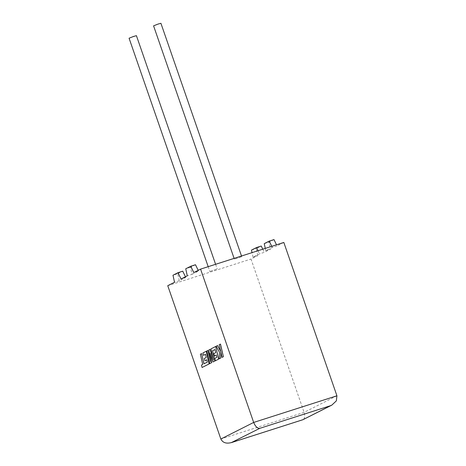 <?xml version="1.0" encoding="UTF-8"?>
<svg xmlns="http://www.w3.org/2000/svg" width="466" height="466" viewBox="0 0 466 466"><rect width="100%" height="100%" fill="white"/><g stroke="black" fill="none" stroke-linecap="round" stroke-linejoin="round"><path stroke-width="0.35" stroke-dasharray="2.33 1.75" d="M129.076 38.218L136.422 35.672M210.125 271.358L217.214 268.993L210.125 271.358M160.916 23.3L153.576 25.846M241.458 256.801L234.369 259.166L241.458 256.801M265.288 248.401L265.801 250.691L272.295 247.411L277.037 245.891L276.513 244.807M265.801 250.691L270.548 249.17L264.286 252.333L259.539 253.854L253.05 257.133L257.797 255.613L251.005 259.044L304.1 412.369C305.247 416.435 304.764 418.911 302.644 419.784M167.754 285.699L251.005 259.044M185.439 276.763L185.783 277.468L179.288 280.748L174.546 282.268M185.783 277.468L181.035 278.988M195.493 264.735L190.472 267.268L192.044 274.305L187.297 275.825M192.044 274.305L198.533 271.026L193.792 272.546M283.829 242.46L277.037 245.891M257.797 255.613L256.218 248.576L261.245 246.036M262.772 249.205L264.286 252.333M273.996 239.6L268.975 242.134L270.548 249.17M190.472 267.268L185.724 268.789M198.533 271.026L198.196 270.321M179.288 280.748L177.715 273.711L172.973 275.231M177.715 273.711L182.736 271.171M258.03 250.725L259.539 253.854M251.477 250.096L256.218 248.576M253.05 257.133L252.042 252.642M272.295 247.411L271.771 246.322M264.228 243.654L268.975 242.134M207.341 362.129L203.968 363.795M201.702 353.572L200.444 354.207L202.774 364.412L201.568 365.024L202.122 367.464M206.316 351.242L202.984 352.925L203.537 355.325M205.617 354.277L206.333 357.422L204.44 358.377L204.976 360.713M206.869 359.758L207.405 362.111M210.329 353.671L213.067 361.936M215.053 349.512L215.775 352.651L213.882 353.612L214.418 355.948M216.247 355.022L216.841 357.346L214.832 358.36L215.385 360.766M215.758 346.471L211.005 348.871L213.346 359.42M210.096 349.331L208.919 349.925L210.393 360.993M207.97 350.403L206.852 350.968L209.741 363.62M220.494 344.077L219.241 344.712L220.698 351.358M217.593 345.545L216.253 346.221L219.503 352.238L219.34 358.768M220.89 352.238L222.131 357.358M336.924 395.785L304.1 412.369L220.849 439.019M208.191 266.68L209.869 271.538M234.101 258.385L234.369 259.166M241.505 256.015L241.714 256.62M215.595 264.309L217.214 268.993"/><path stroke-width="0.7" d="M215.595 264.309L136.422 35.672L133.398 36.494L129.076 38.218L208.191 266.68M234.101 258.385L153.576 25.846L157.898 24.121L160.916 23.3L241.505 256.015M174.546 282.268L167.754 285.699L220.849 439.019L253.673 422.441L200.578 269.115L193.792 272.546L190.745 266.249L185.724 268.789L187.297 275.825L181.035 278.988L177.995 272.692L172.973 275.231L174.546 282.268M200.578 269.115L283.829 242.46L336.924 395.785L336.365 400.859L331.804 405.14L330.569 405.682L259.743 428.359C257.331 428.388 255.304 426.413 253.673 422.441L336.924 395.785M252.042 252.642L251.477 250.096L256.498 247.557L261.245 246.036L262.772 249.205M276.513 244.807L273.996 239.6L269.249 241.114L264.228 243.654L265.288 248.401M198.196 270.321L195.493 264.735L190.745 266.249M185.439 276.763L182.736 271.171L177.995 272.692M256.498 247.557L258.03 250.725M271.771 246.322L269.249 241.114M259.743 428.359L231.287 442.648L302.871 419.726L330.569 405.682M302.644 419.784L231.818 442.461C226.447 443.982 222.789 442.834 220.849 439.019M331.804 405.14L302.871 419.726M201.638 353.589L200.38 354.224L202.71 364.429L201.504 365.041L202.063 367.482L209.147 363.905L206.257 351.259L202.926 352.943L203.473 355.348L205.553 354.311L206.275 357.439L204.382 358.395L204.918 360.731L206.811 359.787L207.341 362.129L203.968 363.795L201.638 353.589L204.026 363.765M202.063 367.482L209.205 363.888L206.257 351.259M203.473 355.348L205.553 354.3M204.918 360.731L206.811 359.775M209.677 363.637L211.611 362.659L210.207 353.292L213.003 361.954L214.948 360.987L212.607 350.747L214.995 349.541L215.711 352.675L213.818 353.63L214.354 355.966L216.247 355.01L216.783 357.364L214.774 358.377L215.327 360.783L218.583 359.14L215.694 346.488L210.941 348.894L213.515 360.148L210.038 349.349L208.861 349.943L210.492 361.738L207.906 350.426L206.787 350.991L209.677 363.637L211.675 362.641L210.329 353.671M213.003 361.954L214.948 360.987M214.884 361.01L212.607 350.747M212.543 350.764L214.989 349.529M214.354 355.966L216.247 355.022M215.327 360.783L218.647 359.117L215.694 346.488M213.346 359.42L210.038 349.349M210.393 360.993L207.906 350.426M217.529 345.562L216.189 346.244L219.439 352.261L219.282 358.785L220.733 358.057L220.832 351.987L222.066 357.381L223.383 356.723L220.494 344.077L219.177 344.729L220.75 351.597L217.529 345.562L220.698 351.358M223.325 356.746L220.435 344.1M219.282 358.785L220.791 358.034L220.89 352.238M222.066 357.381L223.383 356.723"/></g></svg>
